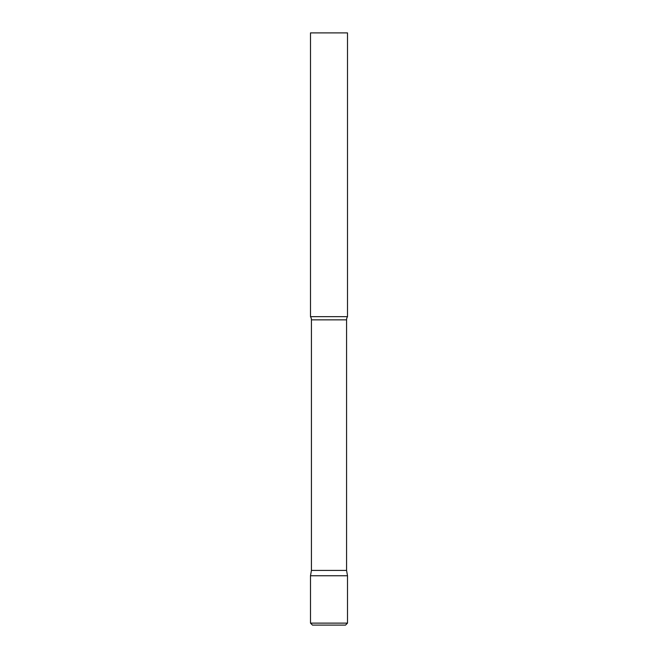 <?xml version="1.0" encoding="UTF-8"?>
<svg xmlns="http://www.w3.org/2000/svg" width="658" height="658" viewBox="0 0 658 658"><rect width="100%" height="100%" fill="white"/><g stroke="black" fill="none" stroke-linecap="round" stroke-linejoin="round"><path stroke-width="0.99" d="M310.494 623.126L310.494 575.75L311.431 570.428L346.569 570.428L347.506 575.75L310.494 575.75L347.506 575.75L347.506 623.126L310.494 623.126L312.468 625.1L345.532 625.1L312.468 625.1M346.569 570.428L346.569 319.862A5.922 5.922 0 0 1 347.506 316.663L347.506 32.9L310.494 32.9L310.494 316.663A5.922 5.922 0 0 1 311.431 319.862L346.569 319.862M311.431 570.428L311.431 319.862M310.494 316.663L347.506 316.663M347.506 623.126L345.532 625.1"/></g></svg>
